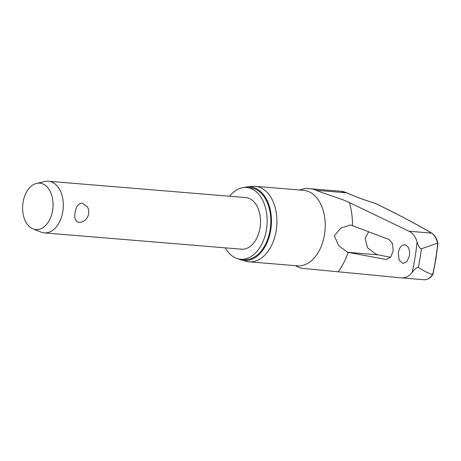 <?xml version="1.0" encoding="UTF-8"?>
<svg xmlns="http://www.w3.org/2000/svg" width="461" height="461" viewBox="0 0 461 461"><rect width="100%" height="100%" fill="white"/><g stroke="black" fill="none" stroke-linecap="round" stroke-linejoin="round"><path stroke-width="0.69" d="M420.991 248.94L437.731 243.068A164.531 107.067 94.7 0 1 435.68 258.961A164.531 107.067 94.7 0 1 432.625 274.589L432.844 274.145L432.499 274.572C429.813 278.237 426.995 279.954 424.039 279.735L424.137 279.741C427.341 279.873 430.251 278.11 432.867 274.462M310.374 188.762L340.84 191.28A39.998 26.029 94.7 0 1 340.869 191.28L346.885 192.871A0.974 0.72 114.5 0 0 346.701 192.825A80.007 13.87 13.4 0 0 375.559 203.531L375.848 203.676M295.484 265.669L297.679 266.827A39.998 26.029 94.7 0 0 303.522 268.463L401.594 277.879C405.49 278.116 409.005 276.312 412.134 272.463C414.353 269.431 416.433 267.708 418.381 267.294L418.041 267.161M405 244.814C408.532 246.082 410.019 249.718 409.46 255.711L407.051 261.439L403.047 263.473L399.047 259.975L398.298 252.542C399.445 247.286 401.675 244.71 405 244.814L404.683 244.774M389.078 239.49L392.628 243.748L393.181 251.084L390.571 257.29L386.232 259.491L347.778 252.323L338.754 245.817L334.311 235.784L340.812 228.126L350.533 224.968L389.078 239.49M299.529 189.99L305.372 188.359L310.322 188.756A39.998 26.029 94.7 0 1 310.351 188.756A39.998 26.029 94.7 0 1 316.183 190.301C325.846 194.363 341.255 198.558 349.398 202.592L409.143 231.249L431.588 233.11C434.314 234.77 436.313 238.089 437.598 243.062M412.134 272.463A164.934 107.332 -85.3 0 0 415.073 257.307A164.934 107.332 -85.3 0 0 417.084 241.898C415.419 236.695 412.774 233.145 409.143 231.249M225.268 247.845A35.998 23.425 -85.3 0 0 240.648 259.249A35.998 23.425 -85.3 0 0 266.435 229.572A35.998 23.425 -85.3 0 0 246.577 187.5A35.998 23.425 -85.3 0 0 229.538 196.225M240.648 259.249L244.324 259.555A35.998 23.425 -85.3 0 0 270.111 229.878A35.998 23.425 -85.3 0 0 250.254 187.806L246.577 187.5M241.374 260.016L246.128 261.312A37.877 24.646 -85.3 0 0 249.067 261.831A37.877 24.646 -85.3 0 0 276.202 230.604A37.877 24.646 -85.3 0 0 255.308 186.336A37.877 24.646 -85.3 0 0 252.328 186.365L247.424 186.866A36.966 24.058 94.7 0 1 270.728 230.045A36.966 24.058 94.7 0 1 241.374 260.016A36.966 24.058 94.7 0 1 238.441 258.903M244.347 187.483A36.966 24.058 94.7 0 1 247.424 186.866M368.702 231.664L365.135 238.331L367.538 247.77L375.346 253.694L377.703 254.795A710.995 33.855 -172.9 0 1 390.576 257.278M36.753 183.334L45.207 181.484A25.897 16.855 94.7 0 1 48.538 181.259A25.897 16.855 94.7 0 1 62.823 211.53A25.897 16.855 94.7 0 1 44.268 232.88A25.897 16.855 94.7 0 1 41.023 232.108L32.985 228.892A23.309 15.167 94.7 0 1 23.05 202.344A23.309 15.167 94.7 0 1 36.753 183.334A23.309 15.167 94.7 0 1 52.606 210.372A23.309 15.167 94.7 0 1 32.985 228.892M48.538 181.259L245.748 197.562A25.897 16.855 94.7 0 1 260.033 227.832A25.897 16.855 94.7 0 1 241.478 249.188L44.268 232.88M87.233 206.649A10.522 10.522 0 0 1 81.879 222L79.038 222.438C75.374 221.493 74.065 218.197 75.131 212.544C75.927 206.73 78.272 203.578 82.173 203.094L87.227 206.649M437.829 243.368L437.731 243.068M417.084 241.898C418.288 245.99 419.717 248.312 421.366 248.859A168.305 109.522 -85.3 0 1 420.034 258.12A168.305 109.522 -85.3 0 1 418.381 267.294C422.651 270.394 427.359 272.82 432.499 274.572M401.594 277.879L424.143 279.741M352.498 225.446A57.752 37.583 -85.3 0 0 349.398 202.592M249.067 261.831L297.351 265.824A37.877 24.646 -85.3 0 0 324.492 234.597A37.877 24.646 -85.3 0 0 303.597 190.33L255.308 186.336M338.201 271.702A57.752 37.583 -85.3 0 0 348.136 252.392M347.778 252.323L377.703 254.795M310.351 188.756L340.869 191.28A39.998 26.029 94.7 0 1 346.701 192.825L316.183 190.301M375.559 203.531A709.151 122.931 -166.6 0 1 431.588 233.11A0.974 0.83 -59.6 0 1 431.859 233.197A0.974 0.83 -59.6 0 1 431.859 233.203A0.974 0.83 -59.6 0 1 431.894 233.22M386.618 259.503L385.845 259.439M346.885 192.871C354.722 196.438 364.317 199.999 375.669 203.549M437.95 243.229L435.91 258.944L432.902 274.393M437.95 243.206C436.723 238.325 434.694 234.989 431.859 233.203C415.499 223.597 396.783 213.72 375.721 203.572"/></g></svg>
